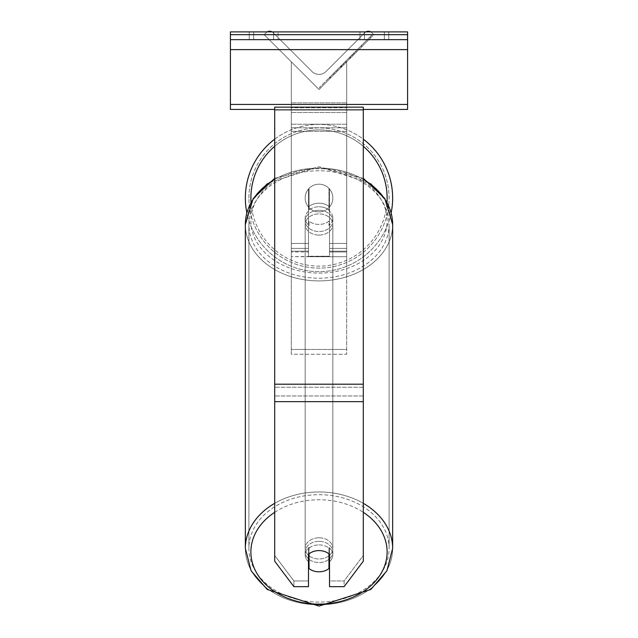 <?xml version="1.0" encoding="UTF-8"?>
<svg xmlns="http://www.w3.org/2000/svg" width="638" height="638" viewBox="0 0 638 638"><rect width="100%" height="100%" fill="white"/><g stroke="black" fill="none" stroke-linecap="round" stroke-linejoin="round"><path stroke-width="0.48" stroke-dasharray="3.19 2.39" d="M267.21 31.9A4.984 4.984 0 0 0 266.142 32.713L264.18 34.675L319 89.487L346.689 61.798L319 89.487L346.689 61.798L319 89.487L346.689 61.798L319 89.487L346.689 61.798L319 89.487L346.689 61.798L319 89.487L346.689 61.798L346.689 354.25L291.311 354.25L291.311 107.702L291.311 354.25L346.689 354.25L346.689 102.901L346.689 349.449L291.311 349.449L346.689 349.449L346.689 354.25L346.689 61.798L346.689 256.715L346.689 61.798L346.689 251.97L346.689 61.798L346.689 243.429L329.519 243.429L329.519 251.181L329.519 206.919A13.845 10.607 0 0 0 319 203.203A13.845 10.607 0 0 0 308.481 206.919L308.481 189.023A13.845 13.845 0 0 1 329.519 189.023L329.519 243.429L329.519 189.023A13.845 13.845 0 0 0 308.481 189.023L308.481 243.429L308.481 189.023A13.845 13.845 0 0 1 329.519 189.023L329.519 210.476A13.845 10.607 180 0 0 319 206.76A13.845 10.607 0 0 1 329.519 210.476L329.519 206.919A13.845 10.607 180 0 0 319 203.203A13.845 10.607 0 0 0 309.031 206.449L309.031 210.723A13.845 10.607 0 0 0 305.155 218.076A13.845 10.607 0 0 0 309.031 225.437L309.031 221.171A13.845 10.607 0 0 0 319 224.416A13.845 10.607 0 0 0 328.969 221.171L328.969 225.437A13.845 10.607 0 0 0 332.845 218.076A13.845 10.607 0 0 0 328.969 210.723L328.969 206.449A13.845 10.607 0 0 0 319 203.203A13.845 10.607 180 0 0 309.031 206.449L309.031 210.723A13.845 10.607 180 0 0 305.155 218.076A13.845 10.607 180 0 0 309.031 225.437L309.031 221.171A13.845 10.607 180 0 0 319 224.416A13.845 10.607 180 0 0 328.969 221.171L328.969 225.437A13.845 10.607 180 0 0 332.845 218.076A13.845 10.607 180 0 0 328.969 210.723L328.969 206.449A13.845 10.607 180 0 0 319 203.203A13.845 10.607 180 0 0 308.481 206.919L308.481 256.715L346.689 256.715L346.689 61.798L319 89.487L291.311 61.798L291.311 256.715L291.311 61.798L291.311 256.715L291.311 61.798L319 89.487L291.311 61.798L319 89.487L291.311 61.798L319 89.487L291.311 61.798L319 89.487L291.311 61.798L291.311 102.901L291.311 61.798L319 89.487L291.311 61.798L291.311 102.901L291.311 61.798L319 89.487L373.82 34.675L371.858 32.713A4.984 4.984 0 0 0 364.808 32.713L326.05 71.48A9.969 9.969 0 0 1 311.95 71.48L273.192 32.713A4.984 4.984 0 0 0 266.142 32.713L264.18 34.675L319 89.487L373.82 34.675L371.858 32.713A4.984 4.984 0 0 0 370.79 31.9M308.481 256.683L329.519 256.683L329.519 189.023A13.845 13.845 0 0 0 308.481 189.023L308.481 243.429L291.311 243.429L308.481 243.429L291.311 243.429L308.481 243.429L308.481 256.715L329.519 256.715L329.519 256.229L291.311 256.715L308.481 256.715L308.481 251.97L291.311 251.97L308.481 251.97L308.481 210.476A13.845 10.607 180 0 1 319 206.76A13.845 10.607 0 0 0 308.481 210.476L308.481 256.683L329.519 256.683L329.519 256.229L329.519 256.715L346.689 256.715L346.689 243.429L329.519 243.429L329.519 256.683L329.519 256.229L308.481 256.229L308.481 256.683M319 544.9A13.845 10.607 180 0 1 329.519 548.616L329.519 586.649L344.113 586.649L344.113 580.955L329.519 580.955L329.519 586.649L329.519 548.616L329.519 580.955L344.113 580.955L363.301 555.507L363.301 107.152L274.699 107.152L274.699 387.234L274.699 107.152L274.699 110.183L363.301 110.183L363.301 107.152L363.301 110.183L274.699 110.183L274.699 561.201L274.699 395.959L274.699 555.507L293.887 580.955L293.887 586.649L274.699 561.201L274.699 555.507L293.887 580.955L293.887 586.649L308.481 586.649L308.481 554.31A13.845 10.607 180 0 1 319 550.594A13.845 10.607 180 0 1 329.519 554.31L329.519 548.616A13.845 10.607 0 0 0 319 544.9A13.845 10.607 180 0 0 308.481 548.616L308.481 554.31L308.481 548.616A13.845 10.607 0 0 1 319 544.9M308.481 580.955L293.887 580.955L308.481 580.955L308.481 548.616L308.481 580.955M363.301 384.204L363.301 110.183L363.301 561.201L344.113 586.649L344.113 580.955L363.301 555.507L363.301 561.201L363.301 384.204L274.699 384.204M273.59 31.9L278.024 31.9L278.024 39.652L273.59 39.652L278.024 39.652L273.59 39.652L278.024 39.652L278.024 31.9L273.59 31.9L273.59 39.652L249.227 39.652L273.59 39.652L273.59 31.9L249.227 31.9L253.661 31.9L253.661 39.652L273.59 39.652L273.59 31.9L253.661 31.9L253.661 39.652L273.59 39.652L273.59 31.9L249.227 31.9L253.661 31.9L253.661 39.652L253.661 31.9L273.59 31.9M407.594 31.9L230.406 31.9L230.406 109.425L230.406 31.9L230.406 109.425L407.594 109.425L230.406 109.425L407.594 109.425L407.594 39.652L230.406 39.652L407.594 39.652L407.594 31.9L230.406 31.9L407.594 31.9L407.594 109.425L407.594 31.9M364.41 31.9L388.773 31.9L384.339 31.9L384.339 39.652L388.773 39.652L359.976 39.652L388.773 39.652L364.41 39.652L364.41 31.9L384.339 31.9L384.339 39.652L364.41 39.652L364.41 31.9L388.773 31.9L388.773 39.652L388.773 31.9L384.339 31.9L384.339 39.652L384.339 31.9L359.976 31.9L364.41 31.9L364.41 39.652L364.41 31.9M245.351 198.019A73.649 73.649 0 0 0 319 271.668A73.649 73.649 0 0 0 392.649 198.019A73.649 73.649 0 0 0 319 124.378A73.649 73.649 0 0 0 245.351 198.019M391.142 212.837A73.649 73.649 0 0 1 246.858 212.837M332.845 198.019A13.845 13.845 0 0 1 319 211.864A13.845 13.845 0 0 1 305.155 198.019A13.845 13.845 0 0 0 309.031 207.629L309.031 188.417A13.845 13.845 0 0 0 309.031 207.629L309.031 188.417A13.845 13.845 0 0 1 328.969 188.417L328.969 207.629A13.845 13.845 0 0 1 309.031 207.629A13.845 13.845 0 0 0 332.845 198.019A13.845 13.845 0 0 1 319 211.864A13.845 13.845 0 0 1 305.155 198.019A13.845 13.845 0 0 1 319 184.175A13.845 13.845 0 0 1 332.845 198.019A13.845 13.845 0 0 0 328.969 188.417L328.969 207.629A13.845 13.845 0 0 0 328.969 188.417A13.845 13.845 0 0 0 305.155 198.019A13.845 13.845 0 0 1 319 184.175A13.845 13.845 0 0 1 332.845 198.019A13.845 13.845 0 0 1 319 211.864A13.845 13.845 0 0 1 305.155 198.019A13.845 13.845 0 0 1 319 184.175A13.845 13.845 0 0 1 332.845 198.019A13.845 13.845 0 0 1 319 211.864A13.845 13.845 0 0 1 305.155 198.019A13.845 13.845 0 0 1 319 184.175A13.845 13.845 0 0 1 332.845 198.019M274.699 139.188A73.649 73.649 0 0 1 363.301 139.188M328.969 207.629L328.969 188.417L328.969 207.629M309.031 188.417L309.031 207.629L309.031 188.417M248.9 198.019A70.1 70.1 0 0 1 319 127.919A70.1 70.1 0 0 1 389.1 198.019A70.1 70.1 0 0 1 319 268.127A70.1 70.1 0 0 1 248.9 198.019A70.1 70.1 0 0 1 319 127.919A70.1 70.1 0 0 1 389.1 198.019A70.1 70.1 0 0 1 319 268.127A70.1 70.1 0 0 1 248.9 198.019M319 541.343A13.845 10.607 0 0 0 305.155 551.95A13.845 10.607 0 0 0 319 562.549A13.845 10.607 0 0 0 332.845 551.95A13.845 10.607 0 0 0 319 541.343A13.845 10.607 180 0 0 305.155 551.95A13.845 10.607 180 0 0 319 562.549A13.845 10.607 180 0 0 332.845 551.95A13.845 10.607 180 0 0 319 541.343M329.519 561.687A13.845 10.607 180 0 0 332.845 554.797A13.845 10.607 180 0 0 328.969 547.436L328.969 553.84A13.845 10.607 0 0 0 319 550.594A13.845 10.607 0 0 0 309.031 553.84L309.031 568.562A13.845 10.607 0 0 0 319 571.808A13.845 10.607 0 0 0 328.969 568.562L328.969 562.158A13.845 10.607 0 0 0 332.845 554.797A13.845 10.607 0 0 0 328.969 547.436L328.969 562.158M309.031 562.158L309.031 547.436A13.845 10.607 0 0 0 305.155 554.797A13.845 10.607 0 0 0 309.031 562.158L309.031 547.436A13.845 10.607 180 0 0 305.155 554.797A13.845 10.607 180 0 0 308.481 561.687M319 210.325A13.845 10.607 0 0 0 305.155 220.923A13.845 10.607 0 0 0 319 231.53A13.845 10.607 0 0 0 332.845 220.923A13.845 10.607 0 0 0 319 210.325A13.845 10.607 180 0 0 305.155 220.923A13.845 10.607 180 0 0 319 231.53A13.845 10.607 180 0 0 332.845 220.923A13.845 10.607 180 0 0 319 210.325M319 235.087A13.845 10.607 0 0 0 332.845 224.488A13.845 10.607 0 0 0 319 213.882A13.845 10.607 0 0 0 305.155 224.488A13.845 10.607 0 0 0 319 235.087A13.845 10.607 180 0 0 332.845 224.488A13.845 10.607 180 0 0 319 213.882A13.845 10.607 180 0 0 305.155 224.488A13.845 10.607 180 0 0 319 235.087M319 537.786A13.845 10.607 180 0 1 332.845 548.385A13.845 10.607 180 0 1 319 558.992A13.845 10.607 180 0 1 305.155 548.385A13.845 10.607 180 0 1 319 537.786A13.845 10.607 0 0 1 332.845 548.385A13.845 10.607 0 0 1 319 558.992A13.845 10.607 0 0 1 305.155 548.385A13.845 10.607 0 0 1 319 537.786M319 602.089A70.1 53.704 180 0 1 248.9 548.385A70.1 53.704 180 0 1 319 494.689A70.1 53.704 180 0 1 389.1 548.385A70.1 53.704 180 0 1 319 602.089A70.1 53.704 0 0 1 248.9 548.385A70.1 53.704 0 0 1 319 494.689A70.1 53.704 0 0 1 389.1 548.385A70.1 53.704 0 0 1 319 602.089M319 170.785A70.1 53.704 0 0 0 248.9 224.488A70.1 53.704 0 0 0 319 278.192A70.1 53.704 0 0 0 389.1 224.488A70.1 53.704 0 0 0 319 170.785A70.1 53.704 180 0 0 248.9 224.488A70.1 53.704 180 0 0 319 278.192A70.1 53.704 180 0 0 389.1 224.488A70.1 53.704 180 0 0 319 170.785M407.594 39.652L230.406 39.652M363.301 109.425L274.699 109.425M291.311 107.702L291.311 354.25L291.311 107.702L346.689 107.702L291.311 107.702M372.305 34.619L319.478 87.446L372.305 34.619L373.086 35.401L320.26 88.227L373.086 35.401M319.478 87.446L320.26 88.227M358.42 50.067L334.926 73.561L370.63 37.857L334.926 73.561L358.42 50.067L357.639 49.285L334.145 72.78L334.926 73.561L334.145 72.78L334.926 73.561L334.145 72.78L357.639 49.285L358.42 50.067L357.639 49.285L369.849 37.076L370.63 37.857L369.849 37.076L357.639 49.285L358.42 50.067L357.639 49.285L358.42 50.067L357.639 49.285L369.849 37.076L334.145 72.78L357.639 49.285L358.42 50.067M355.645 52.85L346.426 62.061L355.645 52.85L354.856 52.061L361.929 44.995L362.711 45.776M346.33 62.157L330.133 78.354L346.33 62.157L338.052 70.435L346.33 62.157L345.549 61.376L337.271 69.654L345.549 61.376L346.33 62.157L345.636 61.28L329.352 77.573L330.133 78.354M343.443 63.473L361.299 45.617L349.664 57.253L361.299 45.617L362.089 46.407L330.731 77.756L362.089 46.407L330.763 77.724L362.089 46.407L330.763 77.724L362.089 46.407L361.299 45.617L362.089 46.407L361.299 45.617L329.95 76.975L330.731 77.756L329.95 76.975L361.299 45.617L362.089 46.407L361.299 45.617L355.741 51.176L356.522 51.965L355.741 51.176L361.299 45.617L362.089 46.407L361.299 45.617L329.982 76.943L330.763 77.724L329.982 76.943L352.351 54.573L353.133 55.354L352.351 54.573L361.299 45.617L343.443 63.473L344.233 64.263M365.885 31.9A4.984 4.984 0 0 0 364.808 32.713L326.05 71.48A9.969 9.969 0 0 1 311.95 71.48L273.192 32.713A4.984 4.984 0 0 0 272.115 31.9M340.365 66.559L361.036 45.88L329.647 77.278L340.365 66.559L341.147 67.341L361.818 46.67L341.147 67.341M333.052 73.864L333.841 74.654M329.647 77.278L330.428 78.059L329.647 77.278M361.036 45.88L361.818 46.67L352.312 56.176L361.818 46.67L361.036 45.88M351.53 55.394L352.312 56.176L351.53 55.394M350.095 56.83L350.876 57.611M340.182 66.743L349.026 57.891L340.182 66.743L340.963 67.524L349.815 58.68L340.963 67.524M349.026 57.891L349.815 58.68L349.026 57.891M329.352 77.573L340.939 65.977L337.271 69.654L338.052 70.435M361.929 44.995L345.636 61.28L354.01 52.914L354.792 53.696M335.883 71.041L336.665 71.823M340.939 65.977L341.721 66.767M337.271 69.654L345.549 61.376M354.01 52.914L350.206 56.718L350.988 57.5M350.206 56.718L354.856 52.061M342.686 64.239L329.982 76.943L330.763 77.724L329.982 76.943L330.763 77.724L329.982 76.943L342.686 64.239L343.467 65.02M349.664 57.253L350.453 58.034M353.205 53.72L353.986 54.501M361.299 45.617L362.089 46.407L361.299 45.617M337.965 70.523L345.501 62.987L337.965 70.523L337.183 69.741L344.711 62.205L345.501 62.987L344.711 62.205L340.899 66.017L337.183 69.741L337.965 70.523M346.689 248.413L329.519 248.413L346.689 248.413M346.689 127.775L291.311 127.775L346.689 127.775M308.481 248.413L291.311 248.413L308.481 248.413M346.689 124.219L291.311 124.219L346.689 124.219M346.689 251.97L329.519 251.97L346.689 251.97M346.689 131.34L291.311 131.34L346.689 131.34M363.301 395.959L274.699 395.959L363.301 395.959M363.301 387.234L274.699 387.234L363.301 387.234M363.301 401.653L274.699 401.653M407.594 34.667L230.406 34.667M407.594 104.441L230.406 104.441M407.594 49.62L230.406 49.62M387.106 198.019A68.106 68.106 0 0 1 319 266.134A68.106 68.106 0 0 1 250.894 198.019A68.106 68.106 0 0 1 319 129.913A68.106 68.106 0 0 1 387.106 198.019M251.021 202.23A68.106 68.106 0 0 0 319 266.134A68.106 68.106 0 0 0 386.979 202.23M363.301 146.285A68.106 68.106 0 0 0 274.699 146.285M274.699 512.314A68.106 52.172 0 0 1 319 499.769A68.106 52.172 180 0 1 387.106 551.95A68.106 52.172 180 0 1 319 604.122A68.106 52.172 180 0 1 250.894 551.95A68.106 52.172 180 0 1 319 499.769A68.106 52.172 0 0 1 363.301 512.314M319 604.808A73.649 56.415 0 0 0 392.649 548.385A73.649 56.415 0 0 0 319 491.97A73.649 56.415 0 0 0 245.351 548.385A73.649 56.415 0 0 0 319 604.808A73.649 56.415 180 0 0 392.649 548.385L386.907 570.787L370.782 589.48L319 606.1L267.218 589.48L251.093 570.787L245.351 548.385A73.649 56.415 180 0 0 319 604.808M274.699 179.414A73.649 56.415 0 0 1 319 168.073A73.649 56.415 180 0 1 392.649 224.488A73.649 56.415 180 0 1 319 280.903A73.649 56.415 180 0 1 245.351 224.488A73.649 56.415 180 0 1 319 168.073A73.649 56.415 0 0 1 363.301 179.414M319 273.104A68.106 52.172 0 0 0 387.106 220.923A68.106 52.172 0 0 0 319 168.751A68.106 52.172 0 0 0 250.894 220.923A68.106 52.172 0 0 0 319 273.104A68.106 52.172 180 0 0 387.106 220.923A68.106 52.172 180 0 0 319 168.751A68.106 52.172 180 0 0 250.894 220.923A68.106 52.172 180 0 0 319 273.104M363.301 503.318A73.649 56.415 180 0 0 319 491.97A73.649 56.415 180 0 0 274.699 503.318M392.649 548.385L392.649 224.488A73.649 56.415 0 0 1 319 280.903A73.649 56.415 0 0 1 245.351 224.488L245.351 548.385M346.689 243.429L329.519 243.429L346.689 243.429M346.689 102.901L291.311 102.901L346.689 102.901M346.689 112.495L291.311 112.495L346.689 112.495M340.453 66.472L341.234 67.253M341.075 65.85L341.856 66.631M340.987 65.937L341.769 66.719L340.995 65.929M341.386 65.531L342.175 66.32M341.482 65.443L342.263 66.224M345.732 61.192L346.514 61.974M345.636 61.28L346.426 62.061L345.636 61.28M340.899 66.017L341.689 66.807M308.481 251.181L291.311 251.181L308.481 251.181M329.519 251.181L346.689 251.181L329.519 251.181M359.976 39.652L359.976 31.9L359.976 39.652M249.227 39.652L249.227 31.9L249.227 39.652M392.649 224.488L386.907 202.087L370.782 183.393L319 166.773L267.218 183.393L251.093 202.087L245.351 224.488M332.845 551.95L332.845 554.797L332.845 551.95M305.155 554.797L305.155 551.95L305.155 554.797M332.845 220.923L332.845 218.076L332.845 220.923M305.155 220.923L305.155 218.076L305.155 220.923M332.845 224.488L332.845 548.385L332.845 224.488M248.9 224.488L248.9 548.385L248.9 224.488M389.1 224.488L389.1 548.385L389.1 224.488M305.155 224.488L305.155 548.385L305.155 224.488M274.699 178.337L319 166.773L363.301 178.337"/><path stroke-width="0.96" d="M363.301 139.188A73.649 73.649 0 0 1 391.142 212.837M246.858 212.837A73.649 73.649 0 0 1 274.699 139.188M308.481 554.31A13.845 10.607 0 0 1 319 550.594A13.845 10.607 0 0 1 329.519 554.31L329.519 586.649L344.113 586.649L363.301 561.201L363.301 107.152L274.699 107.152L274.699 561.201L293.887 586.649L308.481 586.649L308.481 554.31M319 550.594A13.845 10.607 180 0 0 309.031 553.84L309.031 568.562A13.845 10.607 180 0 0 319 571.808A13.845 10.607 180 0 0 328.969 568.562L328.969 553.84A13.845 10.607 180 0 0 319 550.594M308.481 561.687A13.845 10.607 180 0 0 309.031 562.158M328.969 562.158A13.845 10.607 180 0 0 329.519 561.687M407.594 31.9L230.406 31.9L230.406 39.652L407.594 39.652L407.594 31.9M407.594 39.652L407.594 109.425L363.301 109.425M274.699 109.425L230.406 109.425L230.406 39.652M370.79 31.9A4.984 4.984 0 0 0 365.885 31.9M272.115 31.9A4.984 4.984 0 0 0 267.21 31.9M274.699 146.285A68.106 68.106 0 0 0 251.021 202.23M386.979 202.23A68.106 68.106 0 0 0 363.301 146.285M363.301 401.653L274.699 401.653M363.301 384.204L274.699 384.204M363.301 512.314A68.106 52.172 0 0 1 382.888 570.037A68.106 52.172 0 0 1 319 604.122A68.106 52.172 0 0 1 255.112 570.037A68.106 52.172 0 0 1 274.699 512.314M274.699 503.318A73.649 56.415 180 0 0 245.351 548.385L251.093 570.787L267.218 589.48L319 606.1L370.782 589.48L386.907 570.787L392.649 548.385A73.649 56.415 180 0 0 363.301 503.318M245.351 548.385L245.351 224.488A73.649 56.415 0 0 1 274.699 179.414M363.301 179.414A73.649 56.415 0 0 1 392.649 224.488L392.649 548.385M407.594 34.667L230.406 34.667M407.594 104.441L230.406 104.441M407.594 49.62L230.406 49.62M245.351 224.488L253.19 198.522L274.699 178.337M363.301 178.337L384.81 198.522L392.649 224.488"/></g></svg>

